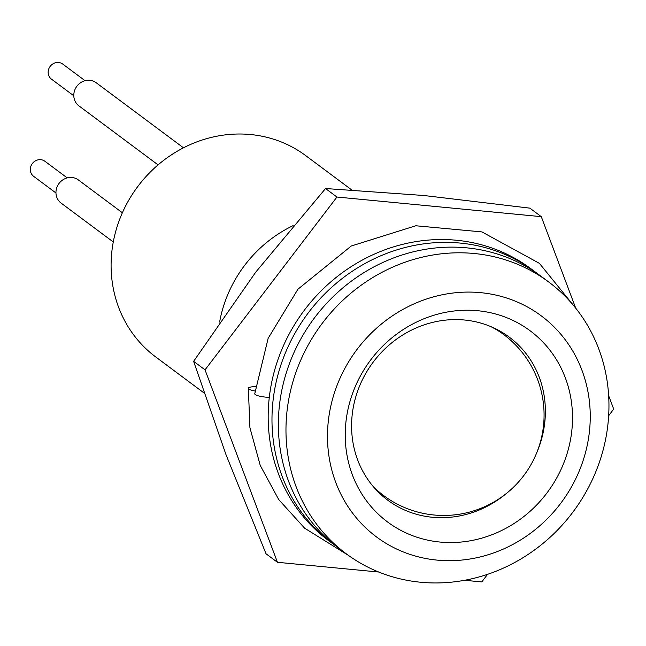 <?xml version="1.0" encoding="UTF-8"?>
<svg xmlns="http://www.w3.org/2000/svg" width="646" height="646" viewBox="0 0 646 646"><rect width="100%" height="100%" fill="white"/><g stroke="black" fill="none" stroke-linecap="round" stroke-linejoin="round"><path stroke-width="0.97" d="M293.123 225.615A125.526 116.223 126.7 0 0 219.608 322.088A125.526 116.223 -53.3 0 1 293.123 225.615M536.527 453.258A101.672 94.138 126.7 0 0 509.25 337.123A101.672 94.138 126.7 0 0 373.008 362.374A101.672 94.138 126.7 0 0 387.705 500.157A101.672 94.138 126.7 0 0 506.795 493.14M350.253 359.208A137.864 127.642 -53.3 0 1 577.193 359.257A137.864 127.642 -53.3 0 1 449.164 560.688A137.864 127.642 -53.3 0 1 350.253 359.208M580.972 500.448A169.462 156.897 -53.3 0 1 346.175 553.735A169.462 156.897 -53.3 0 1 313.948 335.314A169.462 156.897 -53.3 0 1 548.753 282.019A169.462 156.897 -53.3 0 1 580.972 500.448M364.917 368.285A119.252 110.409 -53.3 0 1 522.808 325.794A119.252 110.409 -53.3 0 1 552.823 484.492A119.252 110.409 -53.3 0 1 394.932 526.983A119.252 110.409 -53.3 0 1 364.917 368.285M346.175 553.735L338.569 548.066A169.462 156.897 -53.3 0 1 314.069 318.43A169.462 156.897 -53.3 0 1 541.146 276.351L548.753 282.019M254.976 391.008A12.557 2.463 -175.3 0 1 248.347 388.27A12.557 2.463 -175.3 0 1 255.436 386.639M574.657 306.85L539.426 263.374L481.948 231.914L415.798 225.761L351.254 246.013L297.943 289.198L268.138 338.326L254.75 393.802A12.557 2.463 4.7 0 0 269.285 397.411M325.544 188.527L255.784 272.095L193.622 361.34L205.032 369.851L336.946 197.03L325.544 188.527L423.905 195.504L529.873 208.149L541.283 216.66L575.723 308.174M336.946 197.03L541.283 216.66M193.622 361.34L226.027 454.736L266.039 553.792L277.449 562.295L205.032 369.851M487.577 574.334L481.779 581.925L464.66 580.286M378.701 572.025L277.449 562.295M608.661 395.715L613.7 409.104L608.661 415.701M183.48 147.813L96.173 82.728A14.438 13.364 126.7 0 0 92.33 80.79A14.438 13.364 126.7 0 0 75.582 88.276A14.438 13.364 126.7 0 0 78.917 105.871L158.068 164.883M85.054 80.693L62.751 64.075A9.415 8.713 126.7 0 0 50.138 66.409A9.415 8.713 126.7 0 0 51.502 79.167L73.797 95.794M122.377 212.752L78.336 179.919A14.438 13.364 126.7 0 0 58.996 183.504A14.438 13.364 126.7 0 0 61.079 203.07L113.276 241.975M67.208 177.892L44.913 161.266A9.415 8.713 126.7 0 0 32.3 163.608A9.415 8.713 126.7 0 0 33.665 176.358L55.96 192.984M335.411 545.644A169.462 156.897 -53.3 0 1 332.181 543.31L328.386 540.476A169.462 156.897 -53.3 0 1 303.886 310.839A169.462 156.897 -53.3 0 1 530.964 268.76L534.759 271.595A169.462 156.897 -53.3 0 1 537.924 274.017M332.181 543.31A169.462 156.897 -53.3 0 1 307.69 313.673A169.462 156.897 -53.3 0 1 534.759 271.595M203.975 392.921L155.694 356.931A125.526 116.223 -53.3 0 1 137.55 186.823A125.526 116.223 -53.3 0 1 305.752 155.654L351.682 189.9M490.798 326.593A100.421 92.976 -53.3 0 1 503.686 334.539A100.421 100.421 0 0 1 524.164 475.068A100.421 100.421 0 0 1 383.635 495.555A100.421 92.976 -53.3 0 1 372.346 485.477M248.347 388.27L249.921 427.709L260.241 465.443L278.717 499.576L304.662 528.21L348.291 555.294M376.634 490.33L383.635 495.555M496.677 329.315L503.686 334.539"/></g></svg>
